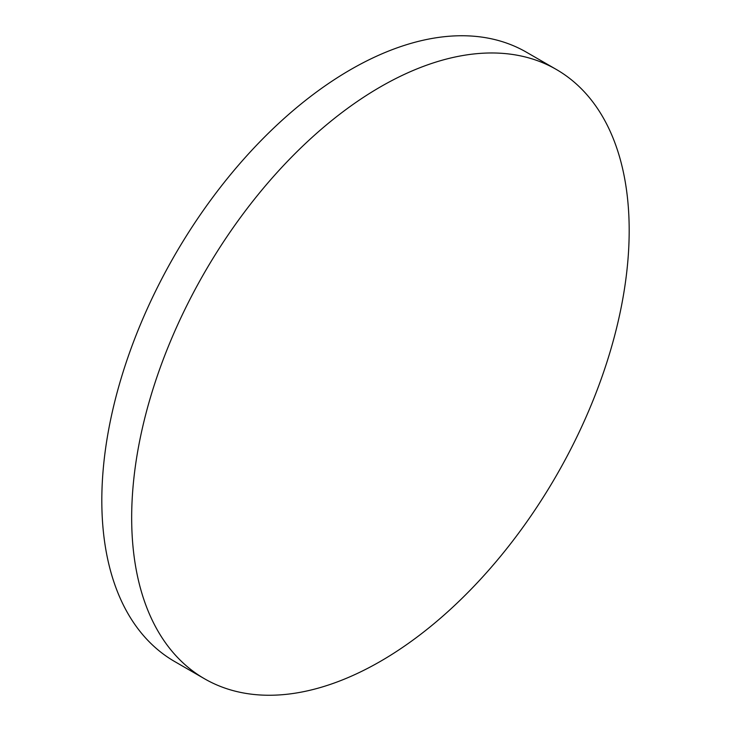 <?xml version="1.0" encoding="UTF-8"?>
<svg xmlns="http://www.w3.org/2000/svg" width="731" height="731" viewBox="0 0 731 731"><rect width="100%" height="100%" fill="white"/><g stroke="black" fill="none" stroke-linecap="round" stroke-linejoin="round"><path stroke-width="1.1" d="M380.422 86.879A351.794 203.108 120 0 0 150.604 396.878A351.794 203.108 120 0 0 204.534 678.779A351.794 203.108 120 0 0 380.422 661.354A351.794 203.108 120 0 0 610.248 351.355A351.794 203.108 120 0 0 556.318 69.454A351.794 203.108 120 0 0 380.422 86.879M556.318 69.454L526.466 52.221A351.794 203.108 120 0 0 350.578 69.646A351.794 203.108 120 0 0 120.752 379.645A351.794 203.108 120 0 0 174.682 661.546L204.534 678.779"/></g></svg>
